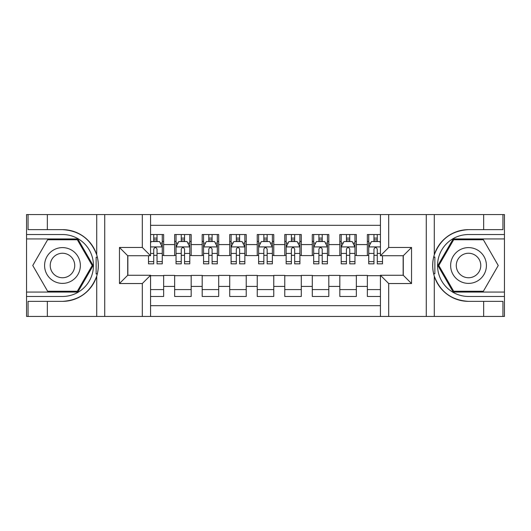 <?xml version="1.0" encoding="UTF-8"?>
<svg xmlns="http://www.w3.org/2000/svg" width="531" height="531" viewBox="0 0 531 531"><rect width="100%" height="100%" fill="white"/><g stroke="black" fill="none" stroke-linecap="round" stroke-linejoin="round"><path stroke-width="0.8" d="M150.565 316.43L380.435 316.43L380.435 275.27L403.281 275.27L403.281 255.73L380.435 255.73L380.435 214.57L150.565 214.57L150.565 255.73L127.719 255.73L127.719 275.27L150.565 275.27L150.565 316.43L47.332 316.43L47.332 301.356L62.472 301.356A35.856 35.856 0 0 0 96.715 276.147C98.812 269.058 98.812 261.956 96.715 254.853A35.856 35.856 0 0 0 62.472 229.644L47.332 229.644L47.332 214.57L26.55 214.57L26.55 292.063L77.811 292.063L93.151 265.5L77.811 238.937L26.55 238.937M380.435 234.529L367.359 234.529L367.359 244.579L356.347 244.579L356.347 255.59L367.359 255.59L367.359 244.579M356.347 244.579L356.347 234.529L339.827 234.529L339.827 244.579L328.815 244.579L328.815 255.59L339.827 255.59L339.827 244.579M328.815 244.579L328.815 234.529L312.301 234.529L312.301 244.579L301.289 244.579L301.289 255.59L312.301 255.59L312.301 244.579M301.289 244.579L301.289 234.529L284.769 234.529L284.769 244.579L273.757 244.579L273.757 255.59L284.769 255.59L284.769 244.579M273.757 244.579L273.757 234.529L257.243 234.529L257.243 244.579L246.231 244.579L246.231 255.59L257.243 255.59L257.243 244.579M246.231 244.579L246.231 234.529L229.711 234.529L229.711 244.579L218.699 244.579L218.699 255.59L229.711 255.59L229.711 244.579M218.699 244.579L218.699 234.529L202.185 234.529L202.185 244.579L191.173 244.579L191.173 255.59L202.185 255.59L202.185 244.579M191.173 244.579L191.173 234.529L174.653 234.529L174.653 255.59L163.641 255.59L163.641 234.529L150.565 234.529M150.565 296.471L163.641 296.471L163.641 275.41L174.653 275.41L174.653 296.471L191.173 296.471L191.173 275.41L202.185 275.41L202.185 286.421L191.173 286.421M202.185 286.421L202.185 296.471L218.699 296.471L218.699 275.41L229.711 275.41L229.711 286.421L218.699 286.421M229.711 286.421L229.711 296.471L246.231 296.471L246.231 275.41L257.243 275.41L257.243 286.421L246.231 286.421M257.243 286.421L257.243 296.471L273.757 296.471L273.757 275.41L284.769 275.41L284.769 286.421L273.757 286.421M284.769 286.421L284.769 296.471L301.289 296.471L301.289 275.41L312.301 275.41L312.301 286.421L301.289 286.421M312.301 286.421L312.301 296.471L328.815 296.471L328.815 275.41L339.827 275.41L339.827 286.421L328.815 286.421M339.827 286.421L339.827 296.471L356.347 296.471L356.347 275.41L367.359 275.41L367.359 286.421L356.347 286.421M380.435 225.31L150.565 225.31M150.565 305.69L380.435 305.69M367.359 286.421L367.359 296.471L380.435 296.471M127.858 255.73L127.858 275.27M403.142 275.27L403.142 255.73M153.731 241.413L157.037 241.413M162.267 241.413L163.641 241.413M153.731 255.311L157.037 255.311M162.267 255.311L163.641 255.311M150.565 275.689L163.641 275.689M150.565 289.587L163.641 289.587M174.653 255.311L176.033 255.311M181.263 255.311L184.562 255.311M189.793 255.311L191.173 255.311M174.653 241.413L176.033 241.413M181.263 241.413L184.562 241.413M189.793 241.413L191.173 241.413M174.653 275.689L191.173 275.689M174.653 289.587L191.173 289.587M202.185 275.689L218.699 275.689M202.185 289.587L218.699 289.587M202.185 241.413L203.559 241.413M208.789 241.413L212.095 241.413M217.325 241.413L218.699 241.413M202.185 255.311L203.559 255.311M208.789 255.311L212.095 255.311M217.325 255.311L218.699 255.311M229.711 275.689L246.231 275.689M229.711 289.587L246.231 289.587M229.711 241.413L231.091 241.413M236.322 241.413L239.62 241.413M244.851 241.413L246.231 241.413M229.711 255.311L231.091 255.311M236.322 255.311L239.62 255.311M244.851 255.311L246.231 255.311M257.243 275.689L273.757 275.689M257.243 289.587L273.757 289.587M257.243 241.413L258.617 241.413M263.847 241.413L267.153 241.413M272.383 241.413L273.757 241.413M257.243 255.311L258.617 255.311M263.847 255.311L267.153 255.311M272.383 255.311L273.757 255.311M284.769 275.689L301.289 275.689M284.769 289.587L301.289 289.587M284.769 241.413L286.149 241.413M291.38 241.413L294.678 241.413M299.909 241.413L301.289 241.413M284.769 255.311L286.149 255.311M291.38 255.311L294.678 255.311M299.909 255.311L301.289 255.311M312.301 275.689L328.815 275.689M312.301 289.587L328.815 289.587M312.301 241.413L313.675 241.413M318.905 241.413L322.211 241.413M327.441 241.413L328.815 241.413M312.301 255.311L313.675 255.311M318.905 255.311L322.211 255.311M327.441 255.311L328.815 255.311M339.827 275.689L356.347 275.689M339.827 289.587L356.347 289.587M339.827 241.413L341.207 241.413M346.438 241.413L349.737 241.413M354.967 241.413L356.347 241.413M339.827 255.311L341.207 255.311M346.438 255.311L349.737 255.311M354.967 255.311L356.347 255.311M367.359 275.689L380.435 275.689M367.359 289.587L380.435 289.587M367.359 241.413L368.733 241.413M373.963 241.413L377.269 241.413M367.359 255.311L368.733 255.311M373.963 255.311L377.269 255.311M157.037 238.107L153.731 238.107M148.501 261.604L148.501 263.847L153.731 263.847L153.731 261.604L148.501 261.604L148.501 255.73M160.269 243.065L162.267 243.065L162.267 263.847L157.037 263.847L157.037 249.119C155.935 247.001 154.833 247.001 153.731 249.119L153.731 261.604M162.267 243.065L162.267 234.529M162.267 247.054L159.512 241.552L151.255 241.552L150.565 242.926M153.731 241.552L153.731 234.529M157.037 234.529L157.037 241.552M71.419 250.001A17.895 17.895 0 0 0 46.98 256.553A17.895 17.895 0 0 0 53.531 280.999A17.895 17.895 0 0 0 77.971 274.447A17.895 17.895 0 0 0 71.419 250.001M68.599 254.893A12.253 12.253 0 0 0 51.865 259.374A12.253 12.253 0 0 0 56.352 276.107A12.253 12.253 0 0 0 73.086 271.626A12.253 12.253 0 0 0 68.599 254.893M77.334 291.24L47.617 291.24L32.756 265.5L47.617 239.76L77.334 239.76L92.195 265.5L77.334 291.24M477.469 250.001A17.895 17.895 0 0 0 453.029 256.553A17.895 17.895 0 0 0 459.58 280.999A17.895 17.895 0 0 0 484.02 274.447A17.895 17.895 0 0 0 477.469 250.001M474.648 254.893A12.253 12.253 0 0 0 457.914 259.374A12.253 12.253 0 0 0 462.401 276.107A12.253 12.253 0 0 0 479.135 271.626A12.253 12.253 0 0 0 474.648 254.893M483.383 291.24L453.666 291.24L438.805 265.5L453.666 239.76L483.383 239.76L498.244 265.5L483.383 291.24M96.131 273.764L97.365 273.764A35.856 35.856 0 0 0 97.372 257.25L96.131 257.25L96.131 273.976L97.312 273.976M47.332 214.57L96.715 214.57L96.715 254.853C90.735 239.063 79.325 230.66 62.472 229.644M62.472 301.356C79.325 300.34 90.735 291.937 96.715 276.147L96.715 316.43M142.308 316.43L142.308 283.534L119.462 283.534L119.462 247.466L142.308 247.466L142.308 214.57L104.733 214.57L104.733 316.43M47.332 316.43L26.55 316.43L26.55 292.063M26.55 296.471L62.472 296.471A30.971 30.971 0 0 0 93.443 265.5A30.971 30.971 0 0 0 62.472 234.529L26.55 234.529M96.715 214.57L104.733 214.57M142.308 214.57L150.565 214.57M47.332 301.356L28.063 301.356L28.063 316.43M47.332 229.644L28.063 229.644L28.063 214.57M142.308 283.534L150.565 275.27M119.462 283.534L127.719 275.27M119.462 247.466L127.719 255.73M142.308 247.466L150.565 255.73M96.131 257.25L97.319 257.037M98.202 268.58L98.308 264.239M97.956 260.323L97.764 259.155M434.869 257.236L433.635 257.236A35.856 35.856 0 0 0 433.628 273.75L434.869 273.75L434.869 257.024L433.688 257.024A35.856 35.856 0 0 1 468.528 229.644C451.675 230.66 440.265 239.063 434.285 254.853C432.188 261.942 432.188 269.044 434.285 276.147C440.265 291.937 451.675 300.34 468.528 301.356L483.668 301.356L483.668 316.43L504.45 316.43L504.45 238.937L453.189 238.937L437.849 265.5L453.189 292.063L504.45 292.063M434.869 273.75L433.681 273.963A35.856 35.856 0 0 0 468.528 301.356M380.435 214.57L483.668 214.57L483.668 229.644L468.528 229.644M388.692 214.57L388.692 247.466L411.538 247.466L411.538 283.534L388.692 283.534L388.692 316.43L426.267 316.43L426.267 214.57M434.285 276.147L434.285 316.43L483.668 316.43M483.668 214.57L504.45 214.57L504.45 238.937M504.45 234.529L468.528 234.529A30.971 30.971 0 0 0 437.557 265.5A30.971 30.971 0 0 0 468.528 296.471L504.45 296.471M434.285 316.43L426.267 316.43M388.692 316.43L380.435 316.43M483.668 229.644L502.937 229.644L502.937 214.57M483.668 301.356L502.937 301.356L502.937 316.43M388.692 247.466L380.435 255.73M411.538 247.466L403.281 255.73M411.538 283.534L403.281 275.27M388.692 283.534L380.435 275.27M432.798 262.42L432.692 266.761M433.044 270.677L433.236 271.845M184.562 238.107L181.263 238.107M189.793 261.604L184.562 261.604L184.562 263.847L189.793 263.847L189.793 247.054L187.045 241.552L178.781 241.552L176.033 247.054L176.033 263.847L181.263 263.847L181.263 261.604L176.033 261.604M176.033 247.054L176.033 234.529M189.793 247.054L189.793 234.529M181.263 241.552L181.263 234.529M184.562 234.529L184.562 241.552M184.562 261.604L184.562 249.119C183.467 247.001 182.365 247.001 181.263 249.119L181.263 261.604M212.095 238.107L208.789 238.107M217.325 261.604L212.095 261.604L212.095 263.847L217.325 263.847L217.325 247.054L214.57 241.552L206.313 241.552L203.559 247.054L203.559 263.847L208.789 263.847L208.789 261.604L203.559 261.604M203.559 247.054L203.559 234.529M217.325 247.054L217.325 234.529M208.789 241.552L208.789 234.529M212.095 234.529L212.095 241.552M212.095 261.604L212.095 249.119C210.993 247.001 209.891 247.001 208.789 249.119L208.789 261.604M239.62 238.107L236.322 238.107M244.851 261.604L239.62 261.604L239.62 263.847L244.851 263.847L244.851 247.054L242.103 241.552L233.839 241.552L231.091 247.054L231.091 263.847L236.322 263.847L236.322 261.604L231.091 261.604M231.091 247.054L231.091 234.529M244.851 247.054L244.851 234.529M236.322 241.552L236.322 234.529M239.62 234.529L239.62 241.552M239.62 261.604L239.62 249.119C238.525 247.001 237.423 247.001 236.322 249.119L236.322 261.604M267.153 238.107L263.847 238.107M272.383 261.604L267.153 261.604L267.153 263.847L272.383 263.847L272.383 247.054L269.629 241.552L261.371 241.552L258.617 247.054L258.617 263.847L263.847 263.847L263.847 261.604L258.617 261.604M258.617 247.054L258.617 234.529M272.383 247.054L272.383 234.529M263.847 241.552L263.847 234.529M267.153 234.529L267.153 241.552M267.153 261.604L267.153 249.119C266.051 247.001 264.949 247.001 263.847 249.119L263.847 261.604M294.678 238.107L291.38 238.107M299.909 261.604L294.678 261.604L294.678 263.847L299.909 263.847L299.909 247.054L297.161 241.552L288.897 241.552L286.149 247.054L286.149 263.847L291.38 263.847L291.38 261.604L286.149 261.604M286.149 247.054L286.149 234.529M299.909 247.054L299.909 234.529M291.38 241.552L291.38 234.529M294.678 234.529L294.678 241.552M294.678 261.604L294.678 249.119C293.583 247.001 292.481 247.001 291.38 249.119L291.38 261.604M322.211 238.107L318.905 238.107M327.441 261.604L322.211 261.604L322.211 263.847L327.441 263.847L327.441 247.054L324.687 241.552L316.43 241.552L313.675 247.054L313.675 263.847L318.905 263.847L318.905 261.604L313.675 261.604M313.675 247.054L313.675 234.529M327.441 247.054L327.441 234.529M318.905 241.552L318.905 234.529M322.211 234.529L322.211 241.552M322.211 261.604L322.211 249.119C321.109 247.001 320.007 247.001 318.905 249.119L318.905 261.604M349.737 238.107L346.438 238.107M354.967 261.604L349.737 261.604L349.737 263.847L354.967 263.847L354.967 247.054L352.219 241.552L343.955 241.552L341.207 247.054L341.207 263.847L346.438 263.847L346.438 261.604L341.207 261.604M341.207 247.054L341.207 234.529M354.967 247.054L354.967 234.529M346.438 241.552L346.438 234.529M349.737 234.529L349.737 241.552M349.737 261.604L349.737 249.119C348.641 247.001 347.539 247.001 346.438 249.119L346.438 261.604M377.269 238.107L373.963 238.107M380.435 242.926L379.745 241.552L371.488 241.552L368.733 247.054L368.733 263.847L373.963 263.847L373.963 261.604L368.733 261.604M368.733 247.054L368.733 234.529M382.499 255.73L382.499 263.847L377.269 263.847L377.269 249.119C376.167 247.001 375.065 247.001 373.963 249.119L373.963 261.604M373.963 241.552L373.963 234.529M377.269 234.529L377.269 241.552M174.653 286.421L163.641 286.421M174.653 244.579L163.641 244.579M162.201 246.915L150.565 246.915M162.267 261.604L157.037 261.604M153.731 253.433L150.565 253.433M162.267 253.433L157.037 253.433M157.037 239.859L153.731 239.859M434.285 214.57L434.285 254.853M189.726 246.915L176.1 246.915M176.033 243.065L178.024 243.065M187.801 243.065L189.793 243.065M181.263 253.433L176.033 253.433M189.793 253.433L184.562 253.433M184.562 239.859L181.263 239.859M217.259 246.915L203.632 246.915M203.559 243.065L205.557 243.065M215.327 243.065L217.325 243.065M208.789 253.433L203.559 253.433M217.325 253.433L212.095 253.433M212.095 239.859L208.789 239.859M244.784 246.915L231.158 246.915M231.091 243.065L233.082 243.065M242.859 243.065L244.851 243.065M236.322 253.433L231.091 253.433M244.851 253.433L239.62 253.433M239.62 239.859L236.322 239.859M272.31 246.915L258.69 246.915M258.617 243.065L260.615 243.065M270.385 243.065L272.383 243.065M263.847 253.433L258.617 253.433M272.383 253.433L267.153 253.433M267.153 239.859L263.847 239.859M299.842 246.915L286.216 246.915M286.149 243.065L288.141 243.065M297.918 243.065L299.909 243.065M291.38 253.433L286.149 253.433M299.909 253.433L294.678 253.433M294.678 239.859L291.38 239.859M327.368 246.915L313.741 246.915M313.675 243.065L315.673 243.065M325.443 243.065L327.441 243.065M318.905 253.433L313.675 253.433M327.441 253.433L322.211 253.433M322.211 239.859L318.905 239.859M354.9 246.915L341.274 246.915M341.207 243.065L343.199 243.065M352.976 243.065L354.967 243.065M346.438 253.433L341.207 253.433M354.967 253.433L349.737 253.433M349.737 239.859L346.438 239.859M380.435 246.915L368.799 246.915M368.733 243.065L370.731 243.065M382.499 261.604L377.269 261.604M373.963 253.433L368.733 253.433M380.435 253.433L377.269 253.433M377.269 239.859L373.963 239.859"/></g></svg>
